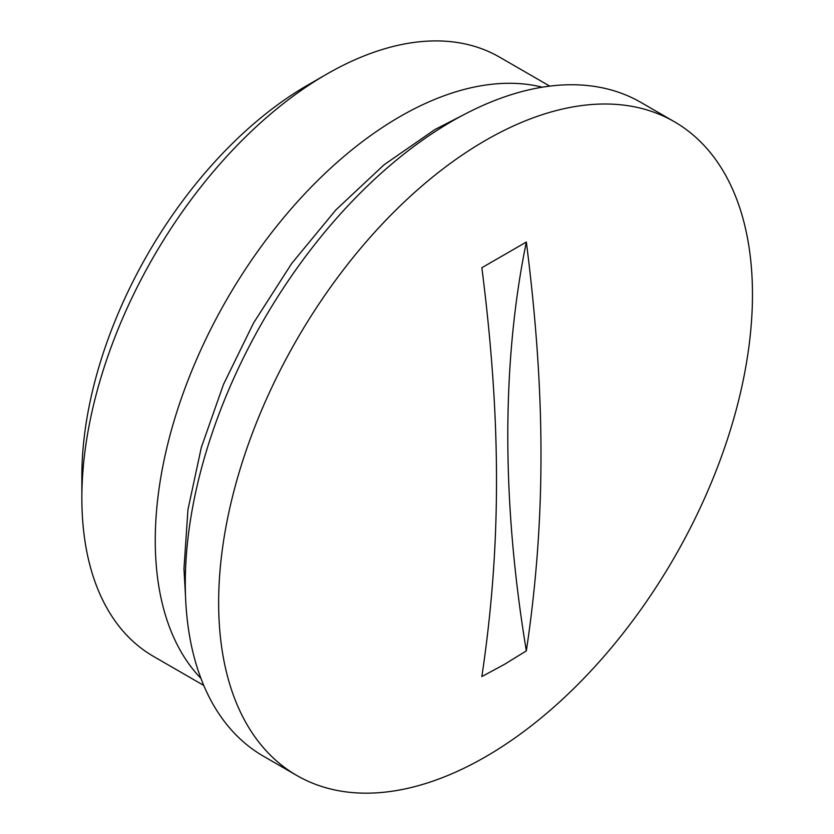<?xml version="1.0" encoding="UTF-8"?>
<svg xmlns="http://www.w3.org/2000/svg" width="834" height="834" viewBox="0 0 834 834"><rect width="100%" height="100%" fill="white"/><g stroke="black" fill="none" stroke-linecap="round" stroke-linejoin="round"><path stroke-width="1.25" d="M674.289 121.691L640.929 102.426A377.468 217.935 120 0 0 350.051 203.559A377.468 217.935 120 0 0 185.284 583.425A377.468 217.935 120 0 0 263.461 756.219L296.821 775.484A377.468 217.935 120 0 0 485.555 756.792A377.468 217.935 120 0 0 732.148 424.162A377.468 217.935 120 0 0 674.289 121.691A377.468 217.935 120 0 0 383.411 222.814A377.468 217.935 120 0 0 218.644 602.69A377.468 217.935 120 0 0 296.821 775.484M526.348 650.864L504.236 664.49L481.864 676.551C501.39 545.519 501.39 421.306 481.864 267.724L526.348 242.037C545.874 395.618 545.874 519.832 526.348 650.864A1207.955 697.422 60 0 1 526.348 242.037M326.521 74.257L307.61 85.172A319.276 184.335 120 0 0 81.857 476.193L81.857 498.023A346.016 199.774 -60 0 1 326.521 74.257A346.016 199.774 -60 0 1 499.524 57.119L549.773 86.121M203.757 685.433L153.519 656.421A346.016 199.774 -60 0 1 81.857 498.023M542.309 87.195A346.016 199.774 120 0 0 288.064 212.462A346.016 199.774 120 0 0 155.26 540.401A346.016 199.774 120 0 0 200.963 678.438M185.513 596.185L183.97 568.767L187.973 509.564L201.328 447.431L223.449 384.505L253.536 323.008L291.775 263.367L335.852 209.928L384.109 164.757L434.837 129.583L463.36 114.946"/></g></svg>
